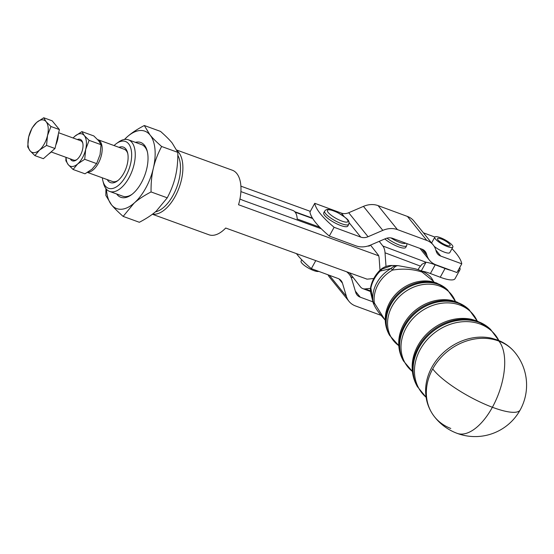<?xml version="1.0" encoding="UTF-8"?>
<svg xmlns="http://www.w3.org/2000/svg" width="554" height="554" viewBox="0 0 554 554"><rect width="100%" height="100%" fill="white"/><g stroke="black" fill="none" stroke-linecap="round" stroke-linejoin="round"><path stroke-width="0.83" d="M58.655 132.752L80.683 140.751A10.297 5.305 109.9 0 1 81.978 141.692A10.297 5.305 109.9 0 1 82.83 143.278M30.075 150.813A17.167 8.843 -70.1 0 0 34.272 152.648A17.167 8.843 -70.1 0 0 39.493 150.086A17.167 8.843 -70.1 0 0 47.512 135.522A17.167 8.843 -70.1 0 0 46.107 121.686A17.167 8.843 -70.1 0 0 41.91 119.851A17.167 8.843 -70.1 0 0 36.689 122.406L43.731 117.76L46.107 121.686L50.954 126.506L47.512 135.522L46.543 145.439L39.493 150.086L34.916 155.632L30.075 150.813L27.7 146.886L28.669 136.97A17.167 8.843 -70.1 0 0 30.075 150.813M58.302 134.269A15.45 7.957 109.9 0 1 55.795 145.044M51.979 151.145A15.45 7.957 109.9 0 1 48.821 153.908M70.344 158.908A11.426 5.886 -70.1 0 0 70.919 159.794A11.426 5.886 -70.1 0 0 76.466 159.891A11.426 5.886 -70.1 0 0 82.705 142.717A11.426 5.886 -70.1 0 0 81.597 140.404A11.426 5.886 -70.1 0 0 77.373 139.546M76.923 159.545A10.297 5.305 109.9 0 1 73.661 160.113L51.217 151.969M73.086 169.482L84.997 173.804L92.047 169.157L96.625 163.617L100.066 154.594L101.036 144.684L98.66 140.758L93.813 135.938L81.902 131.617L84.277 135.536L89.125 140.356L85.683 149.379L84.714 159.289L77.664 163.942L73.086 169.482L68.246 164.663A17.167 8.843 -70.1 0 0 77.664 163.942A17.167 8.843 -70.1 0 0 85.683 149.379A17.167 8.843 -70.1 0 0 86.327 141.277A17.167 8.843 -70.1 0 0 84.277 135.536A17.167 8.843 -70.1 0 0 74.852 136.263L81.902 131.617M66.099 157.371A17.167 8.843 -70.1 0 0 66.189 158.929A17.167 8.843 -70.1 0 0 68.246 164.663L65.871 160.743L65.94 157.308M116.652 193.976A29.161 15.02 -70.1 0 0 117.143 194.62A29.161 15.02 -70.1 0 0 131.298 194.869A29.161 15.02 -70.1 0 0 147.198 151.048A29.161 15.02 -70.1 0 0 144.386 145.141A29.161 15.02 -70.1 0 0 135.391 142.343M114.062 145.564A24.888 12.818 109.9 0 1 116.478 143.534A24.888 12.818 109.9 0 1 130.799 148.202A24.888 12.818 109.9 0 1 126 175.84A24.888 12.818 109.9 0 1 102.906 180.936L103.529 183.353A27.465 14.141 -70.1 0 0 109.637 191.428L122.759 196.192A27.465 14.141 -70.1 0 0 131.97 194.364M147.392 151.872A27.465 14.141 -70.1 0 0 144.961 147.08A27.465 14.141 -70.1 0 0 141.499 144.566L128.376 139.802A27.465 14.141 -70.1 0 0 118.508 142.08L116.478 143.534M123.147 216.399L139.352 222.279C146.339 218.629 151.976 214.91 156.263 211.122L167.253 197.82C171.138 190.417 173.894 183.201 175.507 176.172C177.162 169.164 177.931 161.235 177.827 152.378L172.135 142.96C169.476 139.726 165.604 135.875 160.508 131.395L144.31 125.516L150.002 134.934C152.662 138.161 156.533 142.018 161.63 146.498C157.738 153.901 154.988 161.117 153.375 168.146C151.72 175.154 150.944 183.09 151.055 191.94C144.061 195.59 138.424 199.308 134.137 203.096L123.147 216.399C118.057 211.919 114.179 208.069 111.527 204.835A41.197 21.218 -70.1 0 0 134.137 203.096A41.197 21.218 -70.1 0 0 153.375 168.146A41.197 21.218 -70.1 0 0 154.926 148.701A41.197 21.218 -70.1 0 0 150.002 134.934A41.197 21.218 -70.1 0 0 127.392 136.672C131.679 132.884 137.316 129.165 144.31 125.516M106.451 189.233A41.197 21.218 -70.1 0 0 106.603 191.061A41.197 21.218 -70.1 0 0 111.527 204.835L105.828 195.417L105.932 188.602M109.637 191.428A27.465 14.141 -70.1 0 0 129.013 177.73A27.465 14.141 -70.1 0 0 128.376 139.802M102.906 180.936A24.888 12.818 109.9 0 1 102.352 177.827M107.268 179.614A18.878 9.723 -70.1 0 0 108.113 180.881A18.878 9.723 -70.1 0 0 117.275 181.04A18.878 9.723 -70.1 0 0 127.572 152.669A18.878 9.723 -70.1 0 0 125.751 148.846A18.878 9.723 -70.1 0 0 118.985 147.343M87.788 172.239A17.167 8.843 -70.1 0 0 99.997 159.725A17.167 8.843 -70.1 0 0 100.045 141.256A17.167 8.843 -70.1 0 0 97.885 139.691L124.172 149.227A17.167 8.843 109.9 0 1 126.333 150.799A17.167 8.843 109.9 0 1 127.766 153.52M152.551 214.128A34.327 17.68 -70.1 0 0 175.078 196.573A34.327 17.68 -70.1 0 0 177.225 150.889M380.002 270.179L379.137 258.143A10.297 5.007 110.6 0 0 378.638 255.796L238.532 204.738A34.327 17.68 -70.1 0 0 232.368 170.237L176.851 150.092M240.9 186.158L310.323 211.351M177.827 155.342A32.61 16.793 109.9 0 1 173.07 195.313A32.61 16.793 109.9 0 1 155.397 211.87M295.164 212.189L312.733 218.56A78.952 19.653 -151.2 0 1 309.949 212.037L314.755 203.304A78.952 19.653 28.8 0 0 334.117 227.292L360.737 237.105A10.297 8.525 141.1 0 0 368.057 236.724L382.814 230.374A20.595 17.049 -38.9 0 1 397.44 229.612L426.795 240.422A20.595 17.049 -38.9 0 1 433.2 244.965A20.595 17.049 -38.9 0 1 435.783 249.896L436.22 251.329A10.297 8.525 141.1 0 0 437.508 253.794A10.297 8.525 141.1 0 0 440.714 256.066L461.766 263.822L456.96 272.561L435.901 264.798A20.595 17.049 -38.9 0 1 429.495 260.255A20.595 17.049 -38.9 0 1 426.912 255.332L426.483 253.898A10.297 8.525 141.1 0 0 425.188 251.433A10.297 8.525 141.1 0 0 421.982 249.162L392.627 238.345A10.297 8.525 141.1 0 0 385.314 238.732L370.557 245.076A20.595 17.049 -38.9 0 1 355.931 245.844L329.305 236.032A78.952 19.653 -151.2 0 1 319.706 227.168L297.179 218.989A17.167 8.843 -70.1 0 0 295.04 212.03A17.167 8.843 -70.1 0 0 292.879 210.458L240.907 191.594M514.825 352.337C510.144 346.721 504.327 342.594 497.374 339.962L491.869 338.293A50.656 42.436 -37.9 0 0 425.617 389.954C425.514 399.517 428.187 408.076 433.644 415.645A51.494 51.494 0 0 0 456.967 433.29A51.494 25.027 -69.4 0 0 492.388 407.266A51.494 12.818 28.8 0 0 520.206 409.925A51.494 51.494 0 0 0 514.825 352.337L514.825 352.337A51.487 43.129 142.1 0 0 498.884 341.084A51.487 43.129 142.1 0 0 432.722 368.922A51.487 43.129 142.1 0 0 433.644 415.645L433.644 415.645A51.487 43.129 142.1 0 0 450.79 428.45M449.876 244.522A7.209 1.794 -151.2 0 1 450.146 245.581A7.209 1.794 -151.2 0 1 444.433 244.432A7.209 1.794 -151.2 0 1 437.792 239.695A7.209 1.794 -151.2 0 1 437.515 238.629A7.209 1.794 -151.2 0 1 443.235 239.785A7.209 1.794 -151.2 0 1 449.876 244.522M431.67 243.067A10.297 2.562 -151.2 0 1 431.753 242.694L434.814 237.14A10.297 2.562 28.8 0 0 446.739 246.329A10.297 2.562 28.8 0 0 452.853 247.07A10.297 2.562 28.8 0 0 440.929 237.888A10.297 2.562 28.8 0 0 434.814 237.14M452.853 247.07L449.8 252.624A10.297 2.562 -151.2 0 1 443.685 251.876A10.297 2.562 -151.2 0 1 434.142 246.281M386.955 238.165A13.732 3.421 28.8 0 0 398.534 244.709A13.732 3.421 28.8 0 0 406.691 245.706L405.729 247.451A13.732 3.421 -151.2 0 1 397.571 246.454A13.732 3.421 -151.2 0 1 384.801 238.954M347.78 226.087A13.732 3.421 -151.2 0 1 335.004 222.95A13.732 3.421 -151.2 0 1 323.612 213.366A13.732 3.421 -151.2 0 1 323.723 212.847L324.686 211.095A13.732 3.421 28.8 0 0 324.568 211.614A13.732 3.421 28.8 0 0 336.874 221.662A13.732 3.421 28.8 0 0 348.743 224.342L347.78 226.087M318.723 271.37A10.297 2.562 -151.2 0 1 308.675 268.212A10.297 2.562 -151.2 0 1 300.988 261.488A10.297 2.562 -151.2 0 1 301.071 261.1L301.785 259.819M398.388 265.705A13.732 6.87 97.1 0 0 398.368 265.698L414.316 268.6C417.093 269.202 420.465 270.442 424.433 272.339C430.548 276.031 431.566 277.838 433.36 281.197L422.023 272.042C412.626 269.015 402.765 268.371 392.426 270.117A32.187 26.966 142.1 0 0 374.338 302.976A13.732 3.892 151.8 0 0 374.082 304.859L374.082 304.859A13.732 3.892 151.8 0 0 374.089 304.88C375.882 308.91 379.407 313.765 384.642 319.423L385.446 320.558M379.822 270.366L381.796 268.655L382.149 269.057L380.189 271.1A31.46 26.357 142.1 0 0 370.889 287.997L370.605 292.408L373.119 302.595A13.732 6.156 162.1 0 1 372.987 301.459A32.34 27.091 -37.9 0 1 391.159 268.455A13.732 1.281 60.3 0 1 392.426 270.117A13.732 6.87 97.1 0 1 398.368 265.698L398.368 265.698A13.732 13.732 0 0 0 397.294 265.608A13.732 9.453 92.6 0 0 397.294 265.608A13.732 9.453 92.6 0 0 391.159 268.455L380.189 271.1A6.863 0.568 -135.2 0 1 379.822 270.359C375.079 275.186 372.039 280.746 370.688 287.048L370.688 287.048A6.863 2.68 11.5 0 0 370.889 287.997L372.987 301.459A13.732 6.745 -7.8 0 0 374.338 302.976L384.649 319.423M370.605 292.408L370.391 289.721A6.863 3.102 1 0 0 370.481 290.248M382.149 269.057L392.073 265.498L397.301 265.608M379.22 241.35L382.862 246.018A20.595 10.014 -69.4 0 1 385.03 252.797L386.013 266.467M378.694 255.609L378.257 255.041A10.297 5.007 110.6 0 0 378.057 254.757L370.515 245.097M372.877 301.833L360.245 297.179A10.297 8.525 -38.9 0 1 357.039 294.908A10.297 8.525 -38.9 0 1 355.744 292.443L351.776 279.195A20.595 17.049 141.1 0 0 349.193 274.272A20.595 17.049 141.1 0 0 346.929 272.035M315.725 260.705L311.348 268.655L337.975 278.461A10.297 8.525 -38.9 0 1 341.174 280.733A10.297 8.525 -38.9 0 1 342.469 283.198L346.437 296.445A20.595 17.049 141.1 0 0 349.02 301.376A20.595 17.049 141.1 0 0 355.433 305.919L380.847 315.281M311.348 268.655A78.952 19.653 -151.2 0 1 296.556 253.753M328.003 274.791A20.595 17.049 141.1 0 0 329.665 277.381L349.02 301.376M353.369 277.789L350.855 276.862M461.766 263.822A78.952 19.653 28.8 0 0 451.981 248.67M314.755 203.304L341.382 213.11A10.297 8.525 141.1 0 0 348.695 212.729L363.452 206.379A20.595 17.049 -38.9 0 1 378.084 205.617L407.439 216.434A20.595 17.049 -38.9 0 1 413.845 220.977L433.2 244.965M423.408 232.825L434.869 237.05M334.117 227.292L329.305 236.032M319.706 227.168A78.952 19.653 -151.2 0 1 312.733 218.56M117.967 180.514A17.167 8.843 109.9 0 1 112.462 181.497L87.47 172.426M418.111 269.715A27.465 17.423 -132.2 0 1 420.562 266.155L421.919 264.286L426.033 262.257A27.465 6.835 -151.2 0 1 435.209 264.798L445.042 268.496A27.465 6.835 28.8 0 0 451.295 270.47M421.289 270.871L426.033 262.257L382.862 246.018M457.763 271.1A27.465 6.835 28.8 0 0 459.875 269.916A27.465 6.835 28.8 0 0 459.751 267.492M459.875 269.916L455.063 278.648A27.465 6.835 -151.2 0 1 440.229 277.235L430.403 273.538A27.465 6.835 28.8 0 0 421.781 271.079M370.01 245.304L369.968 245.422A12.015 2.992 -151.2 0 1 369.92 245.526A12.015 2.992 -151.2 0 1 367.808 246.059M321.285 228.76L243.892 200.673A12.015 2.992 -151.2 0 1 239.951 198.976M373.784 278.517L367.593 279.119A10.297 5.007 -69.4 0 1 366.402 278.974A10.297 5.007 -69.4 0 1 365.993 278.773L366.866 279.098M152.392 214.253L208.948 234.778A34.327 17.68 -70.1 0 0 225.7 228.033L365.993 278.773M349.657 273.025L360.405 286.813A20.595 10.014 110.6 0 0 362.78 288.613A20.595 10.014 110.6 0 0 365.155 288.904L370.474 288.385M294.756 211.711L312.47 218.137M368.729 246.08L368.86 245.727M177.827 152.378L161.63 146.498M167.253 197.82L151.055 191.94M124.435 139.456L127.392 136.672A41.197 21.218 -70.1 0 0 124.525 139.442M101.036 144.684L89.125 140.356M96.625 163.617L84.714 159.289M73.086 137.994L74.852 136.263A17.167 8.843 -70.1 0 0 73.128 138.008M36.689 122.406A17.167 8.843 -70.1 0 0 28.669 136.97L32.111 127.953L36.689 122.406M43.731 117.76L52.18 120.827L59.396 129.567L54.991 148.507L43.364 158.693L34.916 155.632M54.991 148.507L46.543 145.439M59.396 129.567L50.954 126.506M432.722 368.922A51.494 12.818 -151.2 0 0 492.388 407.266A51.494 25.027 -69.4 0 0 499.147 341.402M418.921 347.822A46.903 39.292 -37.9 0 1 479.189 322.456A46.903 39.292 -37.9 0 1 490.56 329.388L489.743 328.64A46.716 39.133 142.1 0 0 478.414 321.729A46.716 39.133 142.1 0 0 418.381 346.998A46.716 39.133 142.1 0 0 416.774 385.542L417.3 386.519A46.903 39.292 -37.9 0 1 418.921 347.822M404.863 326.202A42.049 35.227 -37.9 0 1 458.899 303.46A42.049 35.227 -37.9 0 1 469.093 309.679L468.269 308.924A41.862 35.068 142.1 0 0 458.123 302.733A41.862 35.068 142.1 0 0 404.33 325.371A41.862 35.068 142.1 0 0 402.883 359.913L403.416 360.889A42.049 35.227 -37.9 0 1 404.863 326.202M390.812 304.575A37.194 31.156 -37.9 0 1 438.602 284.465A37.194 31.156 -37.9 0 1 447.618 289.964L446.801 289.209A37.007 31.003 142.1 0 0 437.826 283.738A37.007 31.003 142.1 0 0 390.272 303.751A37.007 31.003 142.1 0 0 388.998 334.284L389.524 335.26A37.194 31.156 -37.9 0 1 390.812 304.575M405.687 243.158A11.669 2.909 -151.2 0 1 398.915 242.119A11.669 2.909 -151.2 0 1 390.999 237.929M337.538 212.618A11.669 2.909 -151.2 0 1 347.995 221.157A11.669 2.909 -151.2 0 1 337.808 219.329A11.669 2.909 -151.2 0 1 327.352 210.783A11.669 2.909 -151.2 0 1 337.538 212.618M388.998 334.284C386.373 329.374 385.134 324.09 385.259 318.432A36.211 30.338 -37.9 0 1 432.342 281.723L436.691 283.025L446.801 289.209M447.618 289.964L455.436 301.473A37.042 31.031 142.1 0 0 439.744 286.141A37.042 31.031 142.1 0 0 394.289 302.706A37.042 31.031 142.1 0 0 398.79 345.648L389.524 335.26M402.883 359.913C399.96 354.428 398.568 348.528 398.714 342.199A41.072 34.403 -37.9 0 1 452.106 300.559L456.981 302.02L468.269 308.924M469.093 309.679L477.167 320.974A41.896 35.096 142.1 0 0 460.042 305.136A41.896 35.096 142.1 0 0 409.157 323.114A41.896 35.096 142.1 0 0 412.432 371.485M416.774 385.542C413.54 379.49 412.01 372.967 412.169 365.959A45.927 38.468 -37.9 0 1 471.876 319.402L477.278 321.015L489.743 328.64M498.835 340.544A46.758 39.168 142.1 0 0 480.332 324.138A46.758 39.168 142.1 0 0 424.045 343.515A46.758 39.168 142.1 0 0 426.102 397.26M342.469 283.198L339.041 278.953M346.437 296.445L329.374 275.296M360.245 297.179L355.349 291.113M341.382 213.11L344.242 216.662M349.075 222.653L360.737 237.105M348.695 212.729L368.057 236.724M363.452 206.379L382.814 230.374M378.084 205.617L397.44 229.612M407.439 216.434L426.795 240.422M435.818 249.993L440.714 256.066M421.913 249.134L426.912 255.332M423.055 249.653L426.483 253.898M385.03 252.797L420.562 266.155M435.209 264.798L430.403 273.538M445.042 268.496L440.229 277.235M365.155 288.904L370.418 290.885M456.967 433.29A51.494 51.494 0 0 0 520.206 409.925M406.968 243.628L406.691 245.706M324.686 211.095C326.68 208.969 327.442 208.214 337.504 212.528C350.502 220.298 349.2 221.275 348.743 224.342M433.36 281.197L434.35 282.422M373.119 302.595A13.732 13.732 0 0 0 374.082 304.859M370.391 289.721L370.688 287.048M381.796 268.655C385.051 266.46 388.479 265.408 392.073 265.498M412.439 371.505L403.416 360.889M498.87 340.558L490.56 329.388M426.109 397.301L417.3 386.519M349.193 274.272L347.58 272.27M419.932 248.407L429.495 260.255M370.481 291.508L362.78 288.613"/></g></svg>
